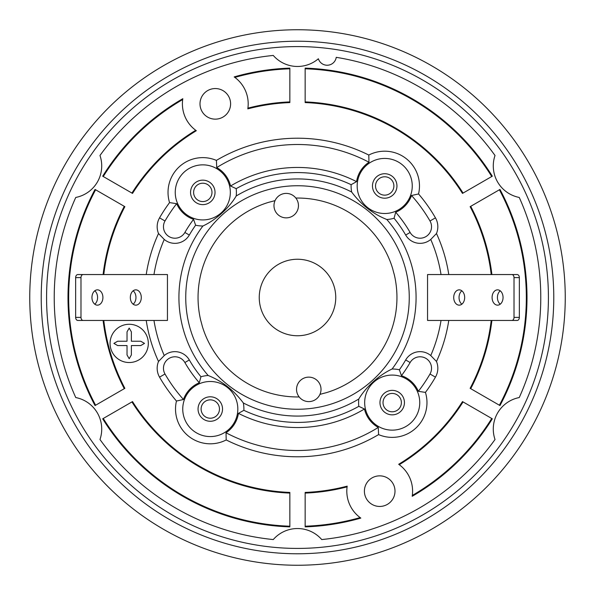 <?xml version="1.0" encoding="UTF-8"?>
<svg xmlns="http://www.w3.org/2000/svg" width="595" height="595" viewBox="0 0 595 595"><rect width="100%" height="100%" fill="white"/><g stroke="black" fill="none" stroke-linecap="round" stroke-linejoin="round"><path stroke-width="0.89" d="M208.183 375.497A118.576 118.576 0 0 1 202.91 225.996C216.468 219.726 229.462 207.41 236.208 195.993A118.576 118.576 0 0 1 351.652 192.014C361.21 204.792 372.931 213.955 386.817 219.503A118.576 118.576 0 0 1 392.09 369.004C378.532 375.274 365.538 387.59 358.792 399.007A118.576 118.576 0 0 1 243.348 402.986C233.79 390.208 222.069 381.045 208.183 375.497A33.61 33.61 0 0 0 200.946 376.754L199.303 382.764A28.478 28.478 0 0 0 183.461 399.498L176.455 401.045A159.289 159.289 0 0 1 159.549 377.148A17.768 17.768 0 0 1 158.515 361.477A152.997 152.997 0 0 1 146.229 320.452M297.5 409.256A111.756 111.756 0 0 1 185.744 297.5A111.756 111.756 0 0 1 297.5 185.744A111.756 111.756 0 0 1 409.256 297.5A111.756 111.756 0 0 1 297.5 409.256M448.771 274.548A152.997 152.997 0 0 0 436.485 233.523A17.768 17.768 0 0 0 435.451 217.852A159.289 159.289 0 0 0 418.545 193.955A34.77 34.77 0 0 0 368.788 155.05A159.289 159.289 0 0 0 216.409 160.397A34.77 34.77 0 0 0 169.56 202.605L176.648 203.676A152.997 152.997 0 0 0 165.001 220.998A11.476 11.476 0 0 0 169.196 236.676A11.476 11.476 0 0 0 184.874 232.474L189.322 235.04A16.608 16.608 0 0 1 164.25 239.45A145.351 145.351 0 0 0 153.971 274.548M202.91 225.996A33.61 33.61 0 0 1 195.614 225.222L193.568 219.332A28.478 28.478 0 0 1 176.648 203.676M368.788 155.05L368.982 162.227A28.478 28.478 0 0 0 356.561 181.639L351.124 184.681A124.92 124.92 0 0 0 236.193 188.66A33.61 33.61 0 0 1 236.208 195.993M230.332 192.386A27.541 27.541 0 0 1 202.791 219.927A27.541 27.541 0 0 1 175.25 192.386A27.541 27.541 0 0 1 202.791 164.852A27.541 27.541 0 0 1 230.332 192.386M519.249 397.549A32.13 32.13 0 0 0 495.018 439.512A243.273 243.273 0 0 1 321.731 539.561A32.13 32.13 0 0 0 273.269 539.561A243.273 243.273 0 0 1 99.982 439.512A32.13 32.13 0 0 0 75.751 397.549A243.273 243.273 0 0 1 75.751 197.451A32.13 32.13 0 0 0 99.982 155.488A243.273 243.273 0 0 1 273.269 55.439A32.13 32.13 0 0 0 318.377 58.764A9.178 9.178 0 0 0 336.235 57.336A243.273 243.273 0 0 1 495.018 155.488A32.13 32.13 0 0 0 519.249 197.451A243.273 243.273 0 0 1 519.249 397.549M196.32 130.714A195.078 195.078 0 0 0 132.514 193.412L102.682 176.187A229.499 229.499 0 0 1 182.806 98.71A32.896 32.896 0 0 0 196.32 130.714L195.733 130.29A195.748 195.748 0 0 0 131.934 193.078M169.56 202.605A159.289 159.289 0 0 0 159.549 217.852A17.768 17.768 0 0 0 158.515 233.523L164.25 239.45M146.229 274.548A152.997 152.997 0 0 1 158.515 233.523M425.44 392.395L418.352 391.324A152.997 152.997 0 0 0 429.999 374.002L435.451 377.148A159.289 159.289 0 0 1 425.44 392.395A34.77 34.77 0 0 1 378.591 434.603A159.289 159.289 0 0 1 226.212 439.95A34.77 34.77 0 0 1 176.455 401.045M435.451 377.148A17.768 17.768 0 0 0 436.485 361.477A152.997 152.997 0 0 0 448.771 320.452M132.514 401.588A195.078 195.078 0 0 0 289.847 492.422L289.847 526.872A229.499 229.499 0 0 1 102.682 418.813L132.514 401.588M103.783 320.452A195.078 195.078 0 0 0 124.868 388.334L95.029 405.559A229.499 229.499 0 0 1 95.029 189.441L124.868 206.666A195.078 195.078 0 0 0 103.783 274.548M462.486 193.412A195.078 195.078 0 0 0 305.153 102.578L305.153 68.127A229.499 229.499 0 0 1 492.318 176.187L462.486 193.412M491.217 274.548A195.078 195.078 0 0 0 470.132 206.666L499.971 189.441A229.499 229.499 0 0 1 499.971 405.559L470.132 388.334A195.078 195.078 0 0 0 491.217 320.452M234.177 76.911A229.499 229.499 0 0 1 289.847 68.127L289.847 102.578A195.078 195.078 0 0 0 247.81 108.863A32.896 32.896 0 0 0 234.177 76.911L234.869 77.409A228.83 228.83 0 0 1 289.847 68.797M360.823 518.089A229.499 229.499 0 0 1 305.153 526.872L305.153 492.422A195.078 195.078 0 0 0 347.19 486.137A32.896 32.896 0 0 0 360.823 518.089L360.131 517.591A228.83 228.83 0 0 1 305.153 526.203M200.002 103.85A15.299 15.299 0 0 0 215.301 119.149A15.299 15.299 0 0 0 230.6 103.85A15.299 15.299 0 0 0 215.301 88.551A15.299 15.299 0 0 0 200.002 103.85M364.4 491.15A15.299 15.299 0 0 0 379.699 506.449A15.299 15.299 0 0 0 394.998 491.15A15.299 15.299 0 0 0 379.699 475.851A15.299 15.299 0 0 0 364.4 491.15M398.68 464.286A195.078 195.078 0 0 0 462.486 401.588L492.318 418.813A229.499 229.499 0 0 1 412.194 496.289A32.896 32.896 0 0 0 398.68 464.286L399.267 464.71A195.748 195.748 0 0 0 463.066 401.923M148.326 343.397A19.122 19.122 0 0 0 129.197 324.275A19.122 19.122 0 0 0 110.075 343.397A19.122 19.122 0 0 0 129.197 362.526A19.122 19.122 0 0 0 148.326 343.397M289.847 493.091A195.748 195.748 0 0 1 131.934 401.923M124.288 388.669A195.748 195.748 0 0 1 103.106 320.452M103.106 274.548A195.748 195.748 0 0 1 124.288 206.331M289.847 101.909A195.748 195.748 0 0 0 247.914 108.141L247.81 108.863M305.153 101.909A195.748 195.748 0 0 1 463.066 193.078M470.712 206.331A195.748 195.748 0 0 1 491.894 274.548M491.894 320.452A195.748 195.748 0 0 1 470.712 388.669M305.153 493.091A195.748 195.748 0 0 0 347.086 486.859L347.19 486.137M491.738 418.478A228.83 228.83 0 0 1 412.313 495.442M499.391 189.775A228.83 228.83 0 0 1 499.391 405.225M305.153 68.797A228.83 228.83 0 0 1 491.738 176.522M103.262 176.522A228.83 228.83 0 0 1 182.687 99.558M95.609 405.225A228.83 228.83 0 0 1 95.609 189.775M289.847 526.203A228.83 228.83 0 0 1 103.262 418.478M297.5 548.419A250.919 250.919 0 0 0 548.419 297.5A250.919 250.919 0 0 0 297.5 46.581A250.919 250.919 0 0 0 46.581 297.5A250.919 250.919 0 0 0 297.5 548.419M273.983 205.625A12.242 12.242 0 0 1 295.841 198.061A12.242 12.242 0 0 1 286.217 217.867A12.242 12.242 0 0 1 273.983 205.625M321.017 389.375A12.242 12.242 0 0 1 299.159 396.939A12.242 12.242 0 0 1 308.783 377.133A12.242 12.242 0 0 1 321.017 389.375M297.5 335.751A38.251 38.251 0 0 0 335.751 297.5A38.251 38.251 0 0 0 297.5 259.249A38.251 38.251 0 0 0 259.249 297.5A38.251 38.251 0 0 0 297.5 335.751M295.841 198.061A99.447 99.447 0 0 1 392.73 268.836A152.997 152.997 0 0 0 394.299 274.704A99.447 99.447 0 0 1 326.164 392.73A152.997 152.997 0 0 0 320.296 394.299A99.447 99.447 0 0 1 319.946 394.381M299.159 396.939A99.447 99.447 0 0 1 202.27 326.164A152.997 152.997 0 0 0 200.701 320.296A99.447 99.447 0 0 1 268.836 202.27A152.997 152.997 0 0 0 274.704 200.701A99.447 99.447 0 0 1 275.054 200.619M412.253 185.96A27.541 27.541 0 0 1 384.712 213.501A27.541 27.541 0 0 1 357.171 185.96A27.541 27.541 0 0 1 384.712 158.426A27.541 27.541 0 0 1 412.253 185.96M351.652 192.014A33.61 33.61 0 0 1 351.124 184.681M394.054 218.246L395.697 212.237A28.478 28.478 0 0 0 411.539 195.502A152.997 152.997 0 0 1 429.999 220.998A11.476 11.476 0 0 1 425.804 236.676A11.476 11.476 0 0 1 410.126 232.474L405.678 235.04A124.92 124.92 0 0 0 394.054 218.246A33.61 33.61 0 0 1 386.817 219.503M411.539 195.502L418.545 193.955M368.982 162.227A152.997 152.997 0 0 0 216.729 167.559L216.409 160.397M405.678 235.04A16.608 16.608 0 0 0 430.75 239.45L436.485 233.523M436.485 361.477L430.75 355.55A145.351 145.351 0 0 0 441.029 320.452M441.029 274.548A145.351 145.351 0 0 0 430.75 239.45M430.75 355.55A16.608 16.608 0 0 0 405.678 359.96A124.92 124.92 0 0 1 399.386 369.778A33.61 33.61 0 0 0 392.09 369.004M429.999 374.002A11.476 11.476 0 0 0 425.804 358.324A11.476 11.476 0 0 0 410.126 362.526L405.678 359.96M199.303 382.764A130.052 130.052 0 0 1 184.874 362.526A11.476 11.476 0 0 0 169.196 358.324A11.476 11.476 0 0 0 165.001 374.002A152.997 152.997 0 0 0 183.461 399.498M226.212 439.95L226.018 432.773A152.997 152.997 0 0 0 378.271 427.441L378.591 434.603M182.747 409.04A27.541 27.541 0 0 1 210.288 381.499A27.541 27.541 0 0 1 237.829 409.04A27.541 27.541 0 0 1 210.288 436.574A27.541 27.541 0 0 1 182.747 409.04M243.348 402.986A33.61 33.61 0 0 1 243.876 410.319A124.92 124.92 0 0 0 358.807 406.34A33.61 33.61 0 0 1 358.792 399.007M378.271 427.441A28.478 28.478 0 0 1 364.452 408.988A130.052 130.052 0 0 1 238.439 413.361A28.478 28.478 0 0 1 226.018 432.773M410.126 362.526A130.052 130.052 0 0 1 401.432 375.668A28.478 28.478 0 0 1 418.352 391.324M410.126 232.474A130.052 130.052 0 0 0 395.697 212.237M193.568 219.332A130.052 130.052 0 0 0 184.874 232.474M216.729 167.559A28.478 28.478 0 0 1 230.548 186.012A130.052 130.052 0 0 1 356.561 181.639M184.874 362.526L189.322 359.96A16.608 16.608 0 0 0 164.25 355.55L158.515 361.477M164.25 355.55A145.351 145.351 0 0 1 153.971 320.452M195.614 225.222A124.92 124.92 0 0 0 189.322 235.04M236.193 188.66L230.548 186.012M511.819 274.548L427.552 274.548L427.552 320.452L511.819 320.452A3.057 2.194 -90 0 0 514.013 317.388L514.013 277.612A3.057 2.194 -90 0 0 511.819 274.548L517.159 274.548A3.057 2.194 90 0 1 519.353 277.612L519.353 317.388A3.057 2.194 90 0 1 517.159 320.452L511.819 320.452M189.322 359.96A124.92 124.92 0 0 0 200.946 376.754M83.181 274.548L167.448 274.548L167.448 320.452L77.841 320.452A3.057 2.194 -90 0 1 75.647 317.388L75.647 277.612A3.057 2.194 -90 0 1 77.841 274.548L83.181 274.548A3.057 2.194 90 0 0 80.987 277.612L80.987 317.388A3.057 2.194 90 0 0 83.181 320.452M419.75 402.614A27.541 27.541 0 0 1 392.209 430.148A27.541 27.541 0 0 1 364.668 402.614A27.541 27.541 0 0 1 392.209 375.073A27.541 27.541 0 0 1 419.75 402.614M358.807 406.34L364.452 408.988M238.439 413.361L243.876 410.319M401.432 375.668L399.386 369.778M210.288 396.798A12.242 12.242 0 0 0 198.053 409.04A12.242 12.242 0 0 0 210.288 421.275A12.242 12.242 0 0 0 222.53 409.04A12.242 12.242 0 0 0 210.288 396.798M392.209 390.372A12.242 12.242 0 0 0 379.967 402.614A12.242 12.242 0 0 0 392.209 414.849A12.242 12.242 0 0 0 404.444 402.614A12.242 12.242 0 0 0 392.209 390.372M384.712 173.725A12.242 12.242 0 0 0 372.47 185.96A12.242 12.242 0 0 0 384.712 198.202A12.242 12.242 0 0 0 396.947 185.96A12.242 12.242 0 0 0 384.712 173.725M202.791 180.151A12.242 12.242 0 0 0 190.556 192.386A12.242 12.242 0 0 0 202.791 204.628A12.242 12.242 0 0 0 215.033 192.386A12.242 12.242 0 0 0 202.791 180.151M392.209 393.429A9.178 9.178 0 0 1 401.387 402.614A9.178 9.178 0 0 1 392.209 411.792A9.178 9.178 0 0 1 383.024 402.614A9.178 9.178 0 0 1 392.209 393.429M210.288 399.855A9.178 9.178 0 0 1 219.473 409.04A9.178 9.178 0 0 1 210.288 418.218A9.178 9.178 0 0 1 201.11 409.04A9.178 9.178 0 0 1 210.288 399.855M202.791 183.208A9.178 9.178 0 0 1 211.976 192.386A9.178 9.178 0 0 1 202.791 201.571A9.178 9.178 0 0 1 193.613 192.386A9.178 9.178 0 0 1 202.791 183.208M384.712 176.782A9.178 9.178 0 0 1 393.89 185.96A9.178 9.178 0 0 1 384.712 195.145A9.178 9.178 0 0 1 375.527 185.96A9.178 9.178 0 0 1 384.712 176.782M130.327 297.5A7.653 5.481 90 0 0 135.809 305.153A7.653 5.481 90 0 0 141.29 297.5A7.653 5.481 90 0 0 135.809 289.847A7.653 5.481 90 0 0 130.327 297.5M91.95 297.5A7.653 5.481 90 0 0 97.431 305.153A7.653 5.481 90 0 0 102.913 297.5A7.653 5.481 90 0 0 97.431 289.847A7.653 5.481 90 0 0 91.95 297.5M94.761 304.186A7.653 5.481 90 0 0 97.58 297.5A7.653 5.481 90 0 0 94.761 290.814M133.139 304.186A7.653 5.481 90 0 0 135.958 297.5A7.653 5.481 90 0 0 133.139 290.814M461.861 304.186A7.653 5.481 90 0 1 459.043 297.5A7.653 5.481 90 0 1 461.861 290.814M500.239 304.186A7.653 5.481 90 0 1 497.42 297.5A7.653 5.481 90 0 1 500.239 290.814M503.05 297.5A7.653 5.481 90 0 1 497.569 305.153A7.653 5.481 90 0 1 492.087 297.5A7.653 5.481 90 0 1 497.569 289.847A7.653 5.481 90 0 1 503.05 297.5M464.673 297.5A7.653 5.481 90 0 1 459.191 305.153A7.653 5.481 90 0 1 453.71 297.5A7.653 5.481 90 0 1 459.191 289.847A7.653 5.481 90 0 1 464.673 297.5M297.5 553.774A256.274 256.274 0 0 1 41.226 297.5A256.274 256.274 0 0 1 297.5 41.226A256.274 256.274 0 0 1 553.774 297.5A256.274 256.274 0 0 1 297.5 553.774M297.5 565.25A267.75 267.75 0 0 1 29.75 297.5A267.75 267.75 0 0 1 297.5 29.75A267.75 267.75 0 0 1 565.25 297.5A267.75 267.75 0 0 1 297.5 565.25M144.503 343.397L140.74 345.569L131.369 345.569L131.369 354.94L129.197 358.703L127.025 354.94L127.025 345.569L117.661 345.569L113.898 343.397L117.661 341.225L127.025 341.225L127.025 331.861L129.197 328.098L131.369 331.861L131.369 341.225L140.74 341.225L144.503 343.397M429.999 220.998L435.451 217.852M165.001 220.998L159.549 217.852M165.001 374.002L159.549 377.148M75.647 277.612L80.987 277.612M80.987 317.388L75.647 317.388M514.013 277.612L519.353 277.612M519.353 317.388L514.013 317.388"/></g></svg>
